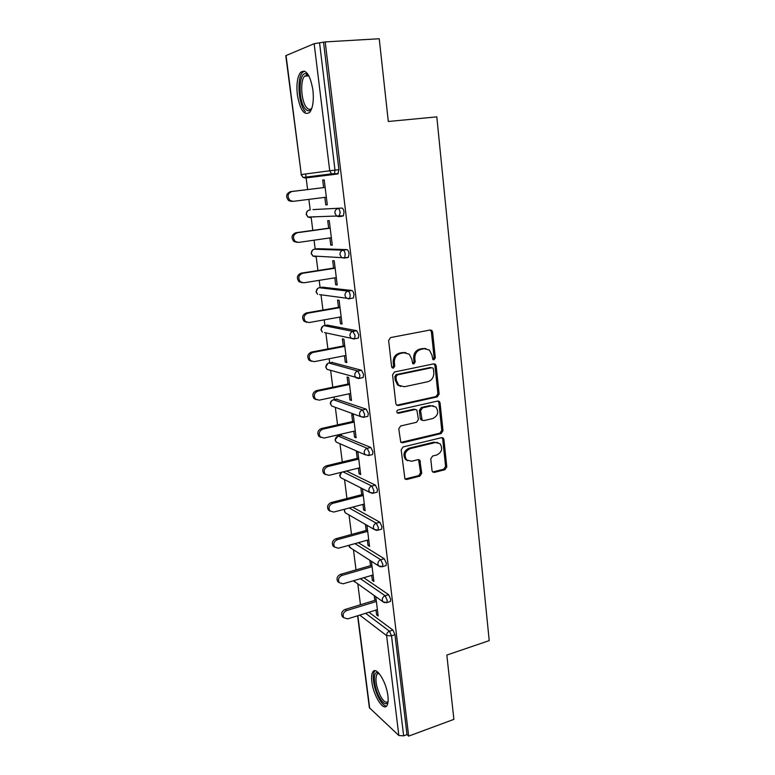 <?xml version="1.0" encoding="UTF-8"?>
<svg xmlns="http://www.w3.org/2000/svg" width="775" height="775" viewBox="0 0 775 775"><rect width="100%" height="100%" fill="white"/><g stroke="black" fill="none" stroke-linecap="round" stroke-linejoin="round"><path stroke-width="1.16" d="M432.867 359.522L433.99 359.803L435.317 357.808L432.595 332.029L431.743 330.392L430.183 330.005L390.581 337.571L388.624 340.487L391.637 366.73L392.16 367.796L393.39 368.135L394.746 366.1L394.359 362.719C394.252 357.856 396.325 354.766 400.568 353.429L403.882 352.77L409.258 354.185L411.787 359.183L412.697 363.62L413.869 363.93L415.216 361.915L414.848 358.563C414.751 353.749 416.795 350.678 420.97 349.37L424.225 348.721L429.369 350.029L431.956 355.095L432.867 359.522L434.097 357.546L431.375 331.816L430.232 329.995M392.218 367.844L393.593 365.81L393.206 362.438L394.359 362.719M412.726 363.64L414.024 361.644L413.656 358.302L414.848 358.563M387.897 695.853C386.444 682.116 376.456 666.19 372.988 671.663C371.651 673.504 371.273 676.895 371.855 681.806C373.269 695.136 383.102 711.295 386.764 705.87C388.081 704.068 388.459 700.726 387.897 695.853M312.916 89.997C310.107 74.594 305.989 68.723 300.545 72.395C297.329 76.948 296.273 84.456 297.368 94.928C300.119 110.128 304.246 115.93 309.738 112.336C312.897 107.957 313.962 100.508 312.916 89.997M432.024 470.638L432.634 471.956L434.378 472.411L444.957 469.708L446.797 466.87L443.92 439.493L443.252 438.098L441.576 437.672L403.058 446.952L401.159 449.849L404.928 478.979L406.778 479.483L419.866 476.131L421.736 473.254L419.808 460.127L418.025 459.653L411.535 461.27L406.672 459.943C403.794 455.07 404.938 451.312 410.111 448.657L435.443 442.515L439.987 443.688C442.98 448.493 441.915 452.261 436.78 454.993L432.605 456.029L430.745 458.887L432.024 470.638M325.209 41.908L379.227 38.75L388.304 121.491L436.809 116.87L489.219 640.625L446.836 655.059L453.888 719.365L408.677 736.124L325.209 41.908L319.552 42.809L335.003 170.132L338.907 169.686L323.582 42.577M437.255 396.887L439.134 394.039L436.16 365.819L435.366 364.269L433.758 363.863L394.504 371.981L392.567 374.887L395.86 403.61L396.548 405.044L398.34 405.538L437.255 396.887L436.044 396.548L437.914 393.71L434.94 365.538L433.932 363.833M400.888 442.409L439.929 433.157L441.779 430.319L438.853 402.583L440.064 402.942L443 430.735L441.14 433.574L402.593 442.796L400.772 442.293L398.757 428.875L400.665 425.969L416.533 422.298L418.432 419.42L416.853 409.994L415.119 409.539L398.544 413.278L397.391 412.891L398.544 413.278M440.064 402.942L439.347 401.469L437.701 401.043L398.156 409.907C396.761 410.614 396.471 411.622 397.284 412.93M403.572 352.702L404.831 352.451M423.896 348.653L425.097 348.411M286.043 55.451L301.301 174.559L285.781 55.664L314.156 43.7L319.552 42.809M408.677 736.124L407.011 734.603L403.649 735.853L398.844 735.504L369.384 707.749L357.585 615.786M360.462 604.752L357.837 584.108M356.016 569.867L353.468 549.785M351.511 534.45L349.031 514.958M346.938 498.49L344.536 479.618M342.288 461.978L339.973 443.746M338.966 435.841L338.811 434.678M337.571 424.884L335.333 407.34M334.354 399.619L334.015 397.013M332.775 387.209L330.634 370.392M329.675 362.855L329.152 358.738M327.903 348.934L325.858 332.882M324.919 325.51L324.202 319.862M322.952 310.048L321.015 294.8M320.094 287.593L319.174 280.347M317.924 270.533L316.093 256.147M315.192 249.085L314.059 240.192M312.809 230.378L311.095 216.913M310.213 209.957L308.867 199.378M307.617 189.565L305.631 173.987M323.621 187.627L322.681 180.013L324.202 179.839L327.292 204.765L325.762 204.862L327.273 204.668M324.832 197.373L325.762 204.862M368.939 612.26L392.915 630.085L394.969 634.706L391.511 635.82L403.649 735.853M407.011 734.603L394.969 634.706M338.907 169.686L337.774 173.987L305.282 178.008L337.774 173.987M308.799 177.572L307.975 176.826M363.775 577.724L388.633 594.687L390.697 599.259L390.406 601.497L389.767 601.7M358.36 542.674L384.284 558.746L386.357 563.26L386.047 565.614L385.359 565.808M352.635 507.112L379.876 522.224L381.949 526.69L381.61 529.17L380.883 529.364M346.493 471.035L375.391 485.131L377.473 489.538L377.115 492.154L376.34 492.348M340.961 435.385L370.828 447.446L372.92 451.796L372.533 454.547L371.719 454.741M336.466 399.173L366.207 409.152L368.299 413.443L367.883 416.34L367.011 416.533M331.903 362.409L361.499 370.247L363.601 374.47L363.155 377.522L362.206 377.716M327.273 325.093L356.723 330.692L358.825 334.858L358.35 338.074L357.285 338.278M322.574 287.186L351.86 290.489C352.877 290.838 353.584 292.204 353.972 294.587L353.468 297.978L352.208 298.201M317.798 248.698L346.919 249.618C347.936 249.889 348.643 251.236 349.031 253.648L348.488 257.232L346.832 257.484M312.964 209.599L341.891 208.068C342.908 208.252 343.616 209.57 344.013 212.021L343.441 215.799L340.496 216.196M339.653 216.225L337.106 216.322M314.001 217.155L313.352 216.826M329.859 237.925L330.76 245.142L332.291 245.181L329.249 220.642L327.728 220.691L328.658 228.179M334.81 277.838L335.672 284.774L337.212 284.938L334.219 260.797L332.688 260.71L333.599 268.082M339.683 317.101L340.516 323.776L342.046 324.066L339.111 300.312L337.571 300.099L338.472 307.355M344.478 355.754L345.272 362.167L346.812 362.574L343.926 339.198L342.385 338.859L343.267 345.999M349.196 393.787L349.961 399.958L351.501 400.491L348.653 377.473L347.113 377.018L347.985 384.042M353.836 431.239L354.572 437.168L356.122 437.807L353.323 415.148L351.772 414.577L352.635 421.503M358.408 468.11L359.116 473.806L360.666 474.552L357.905 452.242L356.364 451.563L357.207 458.374M362.913 504.418L363.591 509.882L365.141 510.735L362.429 488.763M360.879 487.979L361.712 494.683M367.35 540.165L367.999 545.416L369.549 546.365L366.943 525.256M365.393 524.365L366.149 530.449M371.719 575.379L372.339 580.407L373.899 581.463L371.399 561.274M369.849 560.277L370.518 565.673M376.02 610.07L376.621 614.885L378.171 616.038L375.788 596.74M374.228 595.646L374.819 600.363M330.76 245.142L332.252 244.919M335.672 284.774L337.154 284.532M340.516 323.776L341.978 323.514M345.272 362.167L346.725 361.886M349.961 399.958L351.404 399.648M354.572 437.168L356.006 436.838M359.116 473.806L360.53 473.457M363.591 509.882L364.996 509.514M367.999 545.416L369.384 545.028M372.339 580.407L373.715 580M376.621 614.885L377.977 614.459M426.047 348.624L424.225 348.721M413.656 358.302C413.569 353.487 415.603 350.436 419.769 349.118L423.024 348.479M405.877 352.683L403.882 352.77M393.206 362.438C393.099 357.595 395.163 354.504 399.406 353.168L402.719 352.509M396.761 405.218L436.044 396.548M433.438 369.094L432.896 368.009L431.762 367.718L397.333 374.897L395.977 376.931L396.383 380.467L398.718 385.233L404.317 386.754L427.771 381.726C431.878 380.37 433.893 377.318 433.806 372.581L433.438 369.094M400.694 386.473L397.565 384.913L395.231 380.157L394.824 376.621L396.18 374.587L430.551 367.437M415.507 409.491L413.947 409.161L397.391 412.891M432.76 418.548C438.02 415.778 439.057 411.932 435.86 407.02L431.404 405.868L422.462 407.882L420.563 410.76L422.123 420.157L423.847 420.612L432.76 418.548M433.351 405.8L431.404 405.868M422.259 420.263L420.941 419.759L420.253 418.335L419.382 410.382L421.271 407.514L430.193 405.499M438.853 402.583L437.991 401.004M437.691 442.467L435.443 442.515M407.747 460.776L405.519 459.468C402.642 454.605 403.785 450.847 408.948 448.202L434.233 442.07M404.976 479.018L418.694 475.618L420.563 472.75L418.577 459.594M432.653 471.975L443.746 469.214L445.586 466.385L442.699 439.067L441.973 437.613M291.749 201.452L288.62 200.599C285.5 196.579 286.12 193.595 290.47 191.638L325.142 187.443L291.904 191.502C287.544 193.469 286.924 196.463 290.053 200.483L293.192 201.345L326.353 197.179M297.106 242.381L293.822 241.451C290.954 237.537 291.623 234.631 295.837 232.733L330.16 227.966M295.837 232.733L297.28 232.733C293.057 234.641 292.378 237.557 295.256 241.48L298.549 242.41L331.361 237.712M297.28 232.733L330.179 228.16M301.988 282.701L298.956 281.664C296.312 277.847 297.038 275.009 301.126 273.158L335.091 267.85M301.126 273.158L302.579 273.294C298.472 275.144 297.745 277.993 300.4 281.819L303.819 282.817L336.302 277.595M302.579 273.294L335.139 268.189M306.774 322.342L304.032 321.238C301.591 317.517 302.357 314.747 306.328 312.935L339.954 307.094M306.328 312.935L307.782 313.197C303.8 315.008 303.035 317.789 305.476 321.518L309.002 322.565L341.155 316.839M307.782 313.197L340.012 307.588M311.521 361.334L309.041 360.191C306.784 356.558 307.578 353.855 311.443 352.073L344.73 345.718M311.443 352.073L312.906 352.46C309.031 354.243 308.227 356.955 310.494 360.598L314.108 361.683L345.931 355.463M312.906 352.46L344.807 346.357M316.229 399.687L313.991 398.534C311.889 394.988 312.722 392.344 316.481 390.6L349.438 383.741M316.481 390.6L317.944 391.094C314.175 392.857 313.342 395.512 315.444 399.057L319.126 400.171L350.639 393.487M317.944 391.094L349.525 384.516M311.773 108.461C309.961 111.319 307.898 111.571 305.592 109.217C298.055 102.029 298.288 71.474 306.057 73.732L308.76 75.582M308.867 75.785L307.346 75.039L304.585 76.183C299.731 81.055 301.359 102.542 306.9 107.87C308.663 109.711 310.31 109.827 311.85 108.238M304.372 71.067L302.521 72.385C296.525 78.459 298.549 105.032 305.389 111.677M388.043 701.956C386.134 705.337 383.296 703.855 379.517 697.5C373.986 687.861 372.475 671.935 377.222 672.564L378.762 673.087M377.008 674.134L379.072 673.436L377.008 674.134C374.858 679.258 376.078 686.698 380.69 696.454C383.702 701.617 386.163 703.303 388.062 701.501L388.091 701.462M375.168 670.724L374.683 671.208C371.545 674.667 374.025 689.673 379.237 698.866C381.872 703.535 384.303 705.957 386.531 706.132M320.908 437.429L318.874 436.277C316.917 432.828 317.769 430.241 321.441 428.507L354.068 421.174M321.441 428.507L322.904 429.127C319.232 430.861 318.37 433.467 320.337 436.926L324.066 438.059L355.27 430.91M322.904 429.127L354.175 422.084M325.548 474.591L323.688 473.448C321.867 470.086 322.739 467.548 326.314 465.823L358.622 458.035M326.314 465.823L327.786 466.56C324.202 468.284 323.32 470.832 325.151 474.203L328.939 475.346L359.832 467.761M327.786 466.56L358.757 459.071M330.15 511.171L328.445 510.047C326.73 506.763 327.631 504.273 331.119 502.568L363.117 494.324M331.119 502.568L332.591 503.411C329.094 505.116 328.193 507.625 329.908 510.919L333.725 512.062L364.318 504.05M332.591 503.411L363.262 495.496M334.713 547.198L333.134 546.094C331.526 542.887 332.436 540.437 335.846 538.741L367.534 530.071M335.846 538.741L337.328 539.691C333.899 541.396 332.998 543.856 334.597 547.072L338.442 548.216L368.735 539.788M337.328 539.691L367.699 531.359M339.237 582.684L337.755 581.599C336.243 578.47 337.164 576.058 340.506 574.362L371.893 565.266M340.506 574.362L341.988 575.418C338.636 577.113 337.716 579.535 339.227 582.674L343.083 583.808L373.095 574.982M341.988 575.418L372.068 566.68M343.587 617.588L342.317 616.571C340.893 613.509 341.823 611.136 345.098 609.45L376.185 599.947M345.098 609.45L346.58 610.593C343.296 612.289 342.366 614.672 343.79 617.743L347.655 618.867L377.386 609.644M346.58 610.593L376.369 601.468M434.097 357.546L435.317 357.808M393.593 365.81L394.746 366.1M414.024 361.644L415.216 361.915M301.029 174.608L303.044 177.456L301.301 174.559L329.714 170.762L314.156 43.7M304.294 177.291L305.282 178.008L303.044 177.456L331.535 173.842L329.714 170.762L335.003 170.132L334.393 174.133L331.535 173.842L338.297 173.678M398.844 735.504L386.618 635.626L359.736 615.118M357.837 615.708L369.714 708.379M365.606 613.296L389.457 631.199L391.511 635.82L386.618 635.626C386.56 633.514 387.51 632.032 389.457 631.199L392.915 630.085M313.042 209.589L341.891 208.068M340.147 212.534C339.75 210.083 339.043 208.766 338.036 208.572C335.866 209.105 334.819 210.606 334.897 213.086L336.524 215.973L339.014 216.632L340.147 212.534M307.365 211.129L306.115 214.307L307.966 217.029L306.396 214.317C306.309 211.992 307.297 210.577 309.37 210.073L309.273 210.083M342.87 216.109L339.14 216.612M317.992 248.668L314.35 249.201L343.093 250.189L346.919 249.618M347.878 257.532L344.313 258.075M322.865 287.137L319.261 287.728L348.082 291.129L351.86 290.489M327.67 325.016L324.095 325.665L352.974 331.39L356.723 330.692M332.397 362.312L328.862 363.01L357.798 370.993L361.499 370.247M328.29 363.184L328.862 363.01C326.876 363.62 325.917 365.035 325.994 367.234L327.04 369.346L359.455 378.287L359.891 375.236L357.798 370.993C355.715 371.651 354.708 373.153 354.776 375.488L355.861 377.716L358.496 378.471M337.048 399.048L333.55 399.793L362.535 409.965L366.207 409.152M334.035 406.865L331.661 406.003L330.402 403.746C330.324 401.934 331.157 400.685 332.901 399.987L333.55 399.793C331.584 400.433 330.634 401.838 330.702 404.007L331.661 406.003L360.53 416.543L364.221 417.163L364.628 414.267L362.535 409.965C360.472 410.653 359.474 412.145 359.542 414.441L360.53 416.543L363.349 417.357M341.63 435.23L338.162 436.025L367.205 448.308L370.828 447.446M368.106 455.613L368.91 455.419L369.287 452.668L367.205 448.308C365.161 449.025 364.173 450.517 364.231 452.784L365.141 454.76L368.91 455.419L372.533 454.547M343.054 471.878L371.797 486.051L375.391 485.131M349.225 508.003L376.311 523.193L379.876 522.224M354.969 543.614L380.757 559.753L384.284 558.746M360.414 578.712L385.146 595.752L388.633 594.687M309.419 216.971L310.329 217.649L307.966 217.029L343.441 215.799M345.204 254.229C344.807 251.807 344.11 250.461 343.093 250.189C340.952 250.761 339.915 252.262 339.993 254.704L341.455 257.407L344.061 258.114L344.672 257.813L345.204 254.229M312.587 250.073L311.124 253.377L312.819 255.992L311.414 253.444C311.327 251.148 312.306 249.734 314.35 249.201L314.127 249.25M314.485 256.07L315.309 256.661L312.819 255.992L344.672 257.813L348.488 257.232M350.184 295.227C349.796 292.843 349.089 291.478 348.082 291.129C345.95 291.72 344.923 293.221 345.001 295.624L346.328 298.162L349.021 298.918L349.68 298.627L350.184 295.227M317.76 288.397L316.055 291.846L317.624 294.355L316.345 291.962C316.268 289.705 317.237 288.29 319.261 287.728L318.912 287.806M319.513 294.607L349.68 298.627L353.468 297.978M355.076 335.556L352.974 331.39C350.872 332.02 349.854 333.512 349.922 335.885L351.123 338.258L353.904 339.053L354.611 338.782L355.076 335.556M322.894 326.139L320.918 329.724L322.361 332.136L321.208 329.888C321.131 327.66 322.09 326.246 324.095 325.665L323.63 325.781M324.531 332.601L351.123 338.258L354.611 338.782L358.35 338.074M327.99 363.32L325.694 367.021L327.04 369.346L329.753 370.13M363.155 377.522L358.709 378.539M367.883 416.34L363.436 417.386M365.141 454.76L336.214 442.108L335.352 440.229C335.275 438.088 336.214 436.683 338.162 436.025L335.042 439.919L336.214 442.108L338.287 443.009M341.533 472.256L339.915 475.908L340.719 477.681L369.685 492.377L373.521 493.074L373.87 490.468L371.797 486.051C369.772 486.787 368.793 488.279 368.852 490.517L369.685 492.377L372.3 493.317M341 472.392L339.615 475.559L340.719 477.681L342.502 478.592M377.115 492.154L372.746 493.278M344.662 509.194L344.42 511.064L345.156 512.73L374.16 529.412L378.055 530.148L378.384 527.668L376.311 523.193C374.315 523.958 373.337 525.44 373.395 527.649L374.16 529.412L376.427 530.381M344.226 509.311L345.156 512.73L346.706 513.622M381.61 529.17L377.328 530.342M348.837 545.319L349.535 547.276L378.568 565.866L382.521 566.641L382.831 564.278L380.757 559.753C378.781 560.548 377.812 562.03 377.871 564.2L378.568 565.866L380.525 566.845M348.566 545.397L350.872 548.128M386.047 565.614L381.833 566.835M353.507 580.746L382.927 601.768L386.919 602.572L387.2 600.334L385.146 595.752C383.179 596.566 382.22 598.048 382.278 600.189L382.927 601.768L384.594 602.727M353.429 580.766L355.008 582.122M390.406 601.497L386.27 602.766M419.769 349.118L420.97 349.37M399.406 353.168L400.568 353.429M431.375 331.816L432.595 332.029M397.188 405.17L398.34 405.538M434.94 365.538L436.16 365.819M437.914 393.71L439.134 394.039M396.18 374.587L397.333 374.897M394.824 376.621L395.977 376.931M395.231 380.157L396.383 380.467M441.779 430.319L443 430.735M439.929 433.157L441.14 433.574M401.44 442.351L402.593 442.796M413.947 409.161L415.119 409.539M421.271 407.514L422.462 407.882M419.382 410.382L420.563 410.76M420.253 418.335L421.445 418.733M408.948 448.202L410.111 448.657M419.256 460.989L420.428 461.464M420.563 472.75L421.736 473.254M418.694 475.618L419.866 476.131M405.625 478.96L406.778 479.483M442.699 439.067L443.92 439.493M445.586 466.385L446.797 466.87M443.746 469.214L444.957 469.708M433.186 471.917L434.378 472.411M290.47 191.638L291.904 191.502M430.532 330.189L431.743 330.392M434.155 363.988L435.366 364.269M397.565 384.913L398.718 385.233M420.941 419.759L422.123 420.157M438.127 401.121L439.347 401.469M405.519 459.468L406.672 459.943M418.636 459.653L419.808 460.127M442.041 437.672L443.252 438.098M290.053 200.483L288.62 200.599M295.256 241.48L293.822 241.451M300.4 281.819L298.956 281.664M305.476 321.518L304.032 321.238M310.494 360.598L309.041 360.191M315.444 399.057L313.991 398.534M307.346 75.039L306.057 73.732M308.915 75.872L304.585 76.183M378.568 673.359L377.222 672.564M320.337 436.926L318.874 436.277M325.151 474.203L323.688 473.448M329.908 510.919L328.445 510.047M334.597 547.072L333.134 546.094M339.227 582.674L337.755 581.599M343.79 617.743L342.317 616.571"/></g></svg>
